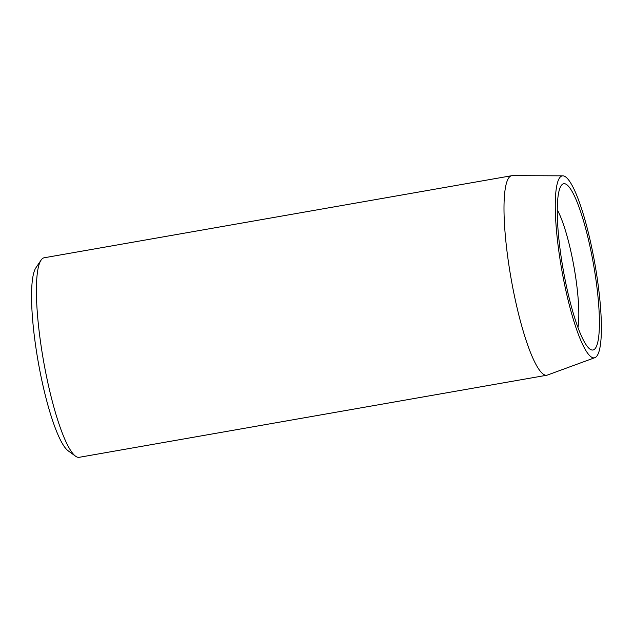 <?xml version="1.0" encoding="UTF-8"?>
<svg xmlns="http://www.w3.org/2000/svg" width="633" height="633" viewBox="0 0 633 633"><rect width="100%" height="100%" fill="white"/><g stroke="black" fill="none" stroke-linecap="round" stroke-linejoin="round"><path stroke-width="0.95" d="M593.564 357.867A92.363 16.83 80 0 0 594.83 357.685A92.363 16.83 80 0 0 594.996 264.444A92.363 16.83 80 0 0 563.101 175.839A92.363 16.83 80 0 0 562.911 175.839A92.363 16.83 80 0 0 561.155 266.295A92.363 16.83 80 0 0 593.564 357.867M594.83 357.685L547.379 375.076A101.296 18.46 -100 0 1 546.793 375.234A101.296 18.46 -100 0 1 545.986 375.274A101.296 18.46 -100 0 1 510.728 276.479A101.296 18.46 -100 0 1 511.773 175.697A101.296 18.46 -100 0 1 512.374 175.642L562.911 175.839M511.773 175.697L44.175 257.773A101.296 18.46 80 0 0 41.105 260.092A101.296 18.46 80 0 0 43.503 360.731A101.296 18.46 80 0 0 75.525 456.171A101.296 18.46 80 0 0 78.389 457.358A101.296 18.46 80 0 0 79.196 457.311L546.793 375.234M592.251 350.033A84.411 15.382 -100 0 1 589.861 349.044A84.411 15.382 -100 0 1 563.18 269.516A84.411 15.382 -100 0 1 561.186 185.651A84.411 15.382 -100 0 1 564.414 183.681A84.411 15.382 -100 0 1 594.102 267.822A84.411 15.382 -100 0 1 592.251 350.033M75.525 456.171L68.063 450.743A94.539 17.226 -100 0 1 38.178 361.672A94.539 17.226 -100 0 1 35.939 267.735L41.105 260.092M577.961 327.585A67.525 12.304 80 0 0 574.107 267.593A67.525 12.304 80 0 0 557.301 209.879"/></g></svg>
